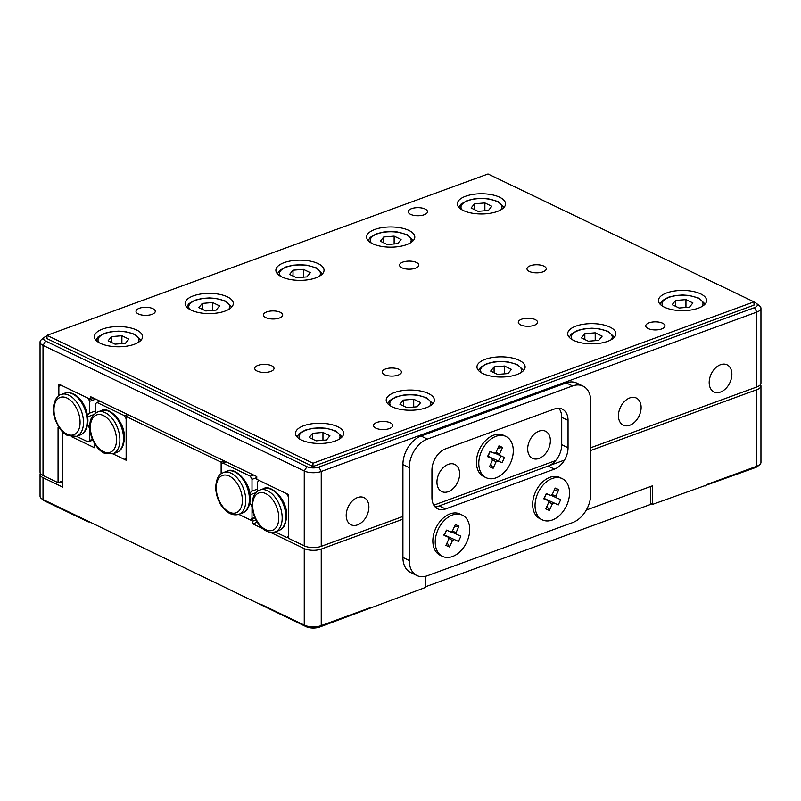 <?xml version="1.0" encoding="UTF-8"?>
<svg xmlns="http://www.w3.org/2000/svg" width="801" height="801" viewBox="0 0 801 801"><rect width="100%" height="100%" fill="white"/><g stroke="black" fill="none" stroke-linecap="round" stroke-linejoin="round"><path stroke-width="1.2" d="M95.269 411.053L89.722 413.076L89.722 401.301L88.04 398.177L60.526 384.951L58.853 386.462L58.853 395.744L58.853 384.14L90.513 399.369L90.513 396.635L256.761 476.565L256.761 479.298L288.42 494.527L288.42 538.252L304.25 545.861L304.25 470.978L43.014 345.371A12.045 5.046 180 0 1 40.05 342.047A12.045 5.046 180 0 1 41.412 339.714L44.616 337.141A8.431 3.534 0 0 0 45.737 341.096L306.973 466.703A8.431 3.534 0 0 0 318.868 467.043L754.452 307.664A8.431 3.534 0 0 0 756.384 303.369A8.431 3.534 0 0 0 755.263 302.678L754.001 302.067M64.821 393.171A22.278 13.297 69.9 0 1 79.629 399.879A22.278 13.297 69.9 0 1 87.119 421.136A22.278 13.297 69.9 0 1 80.13 435.013C84.996 433.171 87.609 428.295 87.94 420.375C87.589 411.013 84.275 403.223 78.017 396.986C73.772 393.221 69.367 391.939 64.821 393.171L61.186 394.493A22.278 13.297 69.9 0 1 68.846 395.193A22.278 13.297 69.9 0 1 83.484 422.457A22.278 13.297 69.9 0 1 76.496 436.335L88.04 441.902L89.722 440.39L89.852 428.565M87.579 424.63L89.722 428.615M89.722 413.076L87.469 415.108M88.04 441.902L92.806 440.16M89.722 440.39L92.475 439.389M95.689 399.118L89.722 401.301M93.717 414.628L87.72 416.82M101.226 410.673C108.045 405.606 125.377 421.326 124.355 437.877C124.025 445.807 121.412 450.683 116.546 452.525A22.278 13.297 69.9 0 0 123.534 438.638A22.278 13.297 69.9 0 0 116.045 417.391A22.278 13.297 69.9 0 0 101.226 410.673L97.602 412.004A22.278 13.297 69.9 0 1 105.261 412.705A22.278 13.297 69.9 0 1 119.9 439.969A22.278 13.297 69.9 0 1 112.911 453.847L124.455 459.414L126.137 457.902L126.137 418.813L124.455 415.689L127.689 414.507M124.455 415.689L96.941 402.452L95.269 403.964L95.269 413.246M126.137 458.803L124.455 459.414M96.941 402.452L100.175 401.271M226.042 461.797L222.808 462.978L221.136 464.49L221.136 473.771L221.136 462.167L126.137 416.49L129.361 415.308M257.552 489.081L252.005 491.113L252.005 479.338L250.323 476.205L222.808 462.978M249.862 502.658L252.005 506.643L252.005 518.427L250.323 519.929L238.768 514.372L252.796 521.121L252.796 523.854L262.538 528.54M252.005 491.113L249.752 493.136M253.557 475.023L250.323 476.205M250.323 519.929L255.088 518.187M256.761 477.596L252.005 479.338M252.005 518.427L254.758 517.416M250.002 494.848L256 492.655M288.42 536.83L286.738 537.441L288.42 535.929L288.42 496.84L286.738 493.716L259.224 480.49L257.552 482.002L257.552 491.283M286.738 537.441L275.184 531.884L278.828 530.552C281.521 528.96 285.406 528.76 286.638 515.914C287.659 499.353 270.327 483.634 263.519 488.71A22.278 13.297 69.9 0 1 278.327 495.418A22.278 13.297 69.9 0 1 285.817 516.675A22.278 13.297 69.9 0 1 278.828 530.552M650.762 503.589L652.465 504.41L652.465 485.827L586.312 510.027M706.913 484.485L756.825 466.222A12.045 5.046 0 0 0 759.588 464.75L757.456 466.472A9.632 4.045 180 0 1 755.243 467.644L652.465 504.41M425.601 576.279L425.601 587.413L319.659 627.033A9.632 4.045 180 0 1 306.072 626.642L86.558 520.44L88.37 521.962L44.836 501.036A9.632 4.045 180 0 1 43.544 500.245L41.412 498.522A12.045 5.046 0 0 0 43.014 499.504L86.558 520.44M270.538 532.385L304.25 548.595A12.045 5.046 0 0 0 321.241 549.085L402.913 519.198M435.484 507.283L564.515 460.064M590.737 450.472L756.825 389.697A12.045 5.046 0 0 0 760.95 385.892A12.045 5.046 0 0 0 760.499 384.53M260.715 604.184L304.25 625.12A12.045 5.046 0 0 0 321.241 625.601L371.153 607.338M221.136 505.902L221.136 505.211M116.546 452.525L112.911 453.847L126.137 460.225L126.137 416.49M71.84 436.845L94.478 447.729L94.478 444.996L95.95 445.706M40.34 473.231A12.045 5.046 0 0 0 40.05 474.322A12.045 5.046 0 0 0 43.014 477.646L62.808 487.158L62.808 432.5L63.84 433.001M224.36 460.986L221.136 462.167M94.478 444.996L95.269 444.705M255.95 519.969L252.796 521.121M257.231 522.232L252.796 523.854M705.331 485.907L704.329 485.426M89.141 521.681L88.37 521.962M62.808 483.033A24.08 10.103 180 0 1 60.025 481.972M759.588 464.75A12.045 5.046 0 0 0 760.95 462.417L760.95 385.892M40.05 474.322L40.05 496.189A12.045 5.046 0 0 0 41.412 498.522M666.692 292.926A24.08 10.103 0 0 0 658.442 300.535A24.08 10.103 0 0 0 672.56 309.737A24.08 10.103 0 0 0 698.362 308.145A24.08 10.103 0 0 0 706.612 300.535A24.08 10.103 0 0 0 692.495 291.344A24.08 10.103 0 0 0 666.692 292.926M575.949 326.127A24.08 10.103 0 0 0 567.699 333.737A24.08 10.103 0 0 0 581.816 342.938A24.08 10.103 0 0 0 607.619 341.356A24.08 10.103 0 0 0 615.869 333.737A24.08 10.103 0 0 0 601.751 324.545A24.08 10.103 0 0 0 575.949 326.127M465.621 196.245A24.08 10.103 0 0 0 457.371 203.855A24.08 10.103 0 0 0 471.489 213.056A24.08 10.103 0 0 0 497.291 211.464A24.08 10.103 0 0 0 505.541 203.855A24.08 10.103 0 0 0 491.424 194.663A24.08 10.103 0 0 0 465.621 196.245M374.878 229.446A24.08 10.103 0 0 0 366.628 237.056A24.08 10.103 0 0 0 380.745 246.257A24.08 10.103 0 0 0 406.538 244.675A24.08 10.103 0 0 0 414.798 237.056A24.08 10.103 0 0 0 400.68 227.864A24.08 10.103 0 0 0 374.878 229.446M284.135 262.648A24.08 10.103 0 0 0 275.874 270.267A24.08 10.103 0 0 0 289.992 279.459A24.08 10.103 0 0 0 315.794 277.877A24.08 10.103 0 0 0 324.045 270.267A24.08 10.103 0 0 0 309.937 261.066A24.08 10.103 0 0 0 284.135 262.648M485.206 359.339A24.08 10.103 0 0 0 476.955 366.948A24.08 10.103 0 0 0 491.063 376.14A24.08 10.103 0 0 0 516.865 374.558A24.08 10.103 0 0 0 525.126 366.948A24.08 10.103 0 0 0 511.008 357.747A24.08 10.103 0 0 0 485.206 359.339M394.462 392.54A24.08 10.103 0 0 0 386.202 400.15A24.08 10.103 0 0 0 400.32 409.351A24.08 10.103 0 0 0 426.122 407.759A24.08 10.103 0 0 0 434.372 400.15A24.08 10.103 0 0 0 420.255 390.958A24.08 10.103 0 0 0 394.462 392.54M303.709 425.742A24.08 10.103 0 0 0 295.459 433.361A24.08 10.103 0 0 0 309.576 442.553A24.08 10.103 0 0 0 335.379 440.971A24.08 10.103 0 0 0 343.629 433.361A24.08 10.103 0 0 0 329.511 424.16A24.08 10.103 0 0 0 303.709 425.742M193.381 295.859A24.08 10.103 0 0 0 185.131 303.469A24.08 10.103 0 0 0 199.249 312.67A24.08 10.103 0 0 0 225.051 311.078A24.08 10.103 0 0 0 233.301 303.469A24.08 10.103 0 0 0 219.184 294.277A24.08 10.103 0 0 0 193.381 295.859M102.638 329.061A24.08 10.103 0 0 0 94.388 336.67A24.08 10.103 0 0 0 108.505 345.872A24.08 10.103 0 0 0 134.308 344.29A24.08 10.103 0 0 0 142.558 336.67A24.08 10.103 0 0 0 128.44 327.479A24.08 10.103 0 0 0 102.638 329.061M498.192 461.116A9.632 6.588 115.7 0 0 500.625 455.869M346.202 515.353A15.049 10.293 115.7 0 0 351.018 524.765A15.049 10.293 115.7 0 0 362.773 521.421A15.049 10.293 115.7 0 0 368.891 507.053A15.049 10.293 115.7 0 0 364.065 497.641A15.049 10.293 115.7 0 0 352.31 500.995A15.049 10.293 115.7 0 0 346.202 515.353M436.945 482.152A15.049 10.293 115.7 0 0 441.762 491.564A15.049 10.293 115.7 0 0 453.516 488.209A15.049 10.293 115.7 0 0 459.634 473.852A15.049 10.293 115.7 0 0 454.808 464.43A15.049 10.293 115.7 0 0 443.063 467.784A15.049 10.293 115.7 0 0 436.945 482.152M527.689 448.94A15.049 10.293 115.7 0 0 532.515 458.362A15.049 10.293 115.7 0 0 544.259 455.008A15.049 10.293 115.7 0 0 550.377 440.64A15.049 10.293 115.7 0 0 545.561 431.228A15.049 10.293 115.7 0 0 533.806 434.583A15.049 10.293 115.7 0 0 527.689 448.94M618.432 415.739A15.049 10.293 115.7 0 0 623.258 425.151A15.049 10.293 115.7 0 0 635.013 421.807A15.049 10.293 115.7 0 0 641.12 407.439A15.049 10.293 115.7 0 0 636.304 398.027A15.049 10.293 115.7 0 0 624.55 401.381A15.049 10.293 115.7 0 0 618.432 415.739M709.185 382.538A15.049 10.293 115.7 0 0 714.001 391.949A15.049 10.293 115.7 0 0 725.756 388.595A15.049 10.293 115.7 0 0 731.874 374.237A15.049 10.293 115.7 0 0 727.048 364.815A15.049 10.293 115.7 0 0 715.293 368.17A15.049 10.293 115.7 0 0 709.185 382.538M649.03 322.853A9.632 4.045 0 0 0 645.726 325.897A9.632 4.045 0 0 0 651.373 329.571A9.632 4.045 0 0 0 661.696 328.941A9.632 4.045 0 0 0 665 325.897A9.632 4.045 0 0 0 659.353 322.212A9.632 4.045 0 0 0 649.03 322.853M521.601 319.209A9.632 4.045 0 0 0 518.297 322.252A9.632 4.045 0 0 0 523.944 325.927A9.632 4.045 0 0 0 534.267 325.296A9.632 4.045 0 0 0 537.561 322.252A9.632 4.045 0 0 0 531.914 318.568A9.632 4.045 0 0 0 521.601 319.209M385.481 369.011A9.632 4.045 0 0 0 382.177 372.054A9.632 4.045 0 0 0 387.824 375.739A9.632 4.045 0 0 0 398.147 375.098A9.632 4.045 0 0 0 401.451 372.054A9.632 4.045 0 0 0 395.804 368.38A9.632 4.045 0 0 0 385.481 369.011M376.79 422.467A9.632 4.045 0 0 0 373.496 425.511A9.632 4.045 0 0 0 379.133 429.186A9.632 4.045 0 0 0 389.456 428.555A9.632 4.045 0 0 0 392.76 425.511A9.632 4.045 0 0 0 387.113 421.827A9.632 4.045 0 0 0 376.79 422.467M139.304 308.275A9.632 4.045 0 0 0 136 311.319A9.632 4.045 0 0 0 141.647 314.993A9.632 4.045 0 0 0 151.97 314.362A9.632 4.045 0 0 0 155.274 311.319A9.632 4.045 0 0 0 149.627 307.644A9.632 4.045 0 0 0 139.304 308.275M266.733 311.919A9.632 4.045 0 0 0 263.439 314.963A9.632 4.045 0 0 0 269.086 318.638A9.632 4.045 0 0 0 279.399 318.007A9.632 4.045 0 0 0 282.703 314.963A9.632 4.045 0 0 0 277.056 311.279A9.632 4.045 0 0 0 266.733 311.919M402.853 262.107A9.632 4.045 0 0 0 399.549 265.151A9.632 4.045 0 0 0 405.196 268.836A9.632 4.045 0 0 0 415.519 268.195A9.632 4.045 0 0 0 418.823 265.151A9.632 4.045 0 0 0 413.176 261.476A9.632 4.045 0 0 0 402.853 262.107M411.544 208.661A9.632 4.045 0 0 0 408.24 211.704A9.632 4.045 0 0 0 413.887 215.379A9.632 4.045 0 0 0 424.21 214.748A9.632 4.045 0 0 0 427.504 211.704A9.632 4.045 0 0 0 421.867 208.02A9.632 4.045 0 0 0 411.544 208.661M258.052 365.366A9.632 4.045 0 0 0 254.748 368.41A9.632 4.045 0 0 0 260.395 372.095A9.632 4.045 0 0 0 270.718 371.454A9.632 4.045 0 0 0 274.012 368.41A9.632 4.045 0 0 0 268.365 364.735A9.632 4.045 0 0 0 258.052 365.366M530.282 265.752A9.632 4.045 0 0 0 526.988 268.796A9.632 4.045 0 0 0 532.635 272.48A9.632 4.045 0 0 0 542.948 271.839A9.632 4.045 0 0 0 546.252 268.796A9.632 4.045 0 0 0 540.605 265.121A9.632 4.045 0 0 0 530.282 265.752M756.384 303.369L759.588 305.942A12.045 5.046 180 0 1 760.95 308.275A12.045 5.046 180 0 1 756.825 312.08L321.241 471.469A12.045 5.046 180 0 1 304.25 470.978L306.973 466.703M760.95 308.275L760.95 383.158A12.045 5.046 180 0 1 756.825 386.963L590.737 447.739M555.634 460.585L433.812 505.161M402.913 516.465L321.241 546.352A12.045 5.046 180 0 1 304.25 545.861M59.214 427.734L58.853 427.183M58.853 427.864L58.062 427.484L58.062 482.693L43.014 475.464A12.045 5.046 180 0 1 40.05 472.139L40.05 342.047M46.999 335.949L46.548 336.11A8.431 3.534 0 0 0 44.616 337.141M312.981 466.522L754.001 305.141L754.001 301.867L488.019 173.967L46.999 335.349L46.999 338.623L312.981 466.522L312.981 463.238L754.001 301.867M46.999 335.349L312.981 463.238M58.062 482.693L62.808 480.95M93.747 398.187L90.513 399.369M572.595 522.602A24.08 16.471 115.7 0 0 590.737 494.097L590.737 401.171A24.08 16.471 115.7 0 0 583.028 386.112A24.08 16.471 115.7 0 0 572.595 385.952L427.394 439.078A24.08 16.471 115.7 0 0 409.251 467.584L409.251 560.5A24.08 16.471 115.7 0 0 416.961 575.569A24.08 16.471 115.7 0 0 427.394 575.729L572.595 522.602M583.028 386.112L576.69 383.068A24.08 16.471 115.7 0 0 566.257 382.908L421.066 436.034A24.08 16.471 115.7 0 0 402.913 464.54L402.913 557.456A24.08 16.471 115.7 0 0 410.633 572.525L416.961 575.569M434.873 506.653A18.063 12.355 115.7 0 0 439.218 505.912L548.104 466.072A18.063 12.355 115.7 0 0 561.721 444.695L561.721 417.361A18.063 12.355 115.7 0 0 558.778 408.26M431.939 497.541A18.063 12.355 115.7 0 0 437.716 508.845A18.063 12.355 115.7 0 0 445.546 508.965L554.442 469.116A18.063 12.355 115.7 0 0 568.049 447.739L568.049 420.405A18.063 12.355 115.7 0 0 562.272 409.111A18.063 12.355 115.7 0 0 554.442 408.991L445.546 448.84A18.063 12.355 115.7 0 0 431.939 470.217L431.939 497.541M650.762 486.447L650.762 504.36L425.721 586.702L425.721 576.249M689.471 307.153L679.108 308.015L672.159 304.67L675.583 300.475L685.946 299.624L692.895 302.958L689.471 307.153M675.583 306.312L675.583 300.475M685.946 307.444L685.946 299.624M598.727 340.365L588.355 341.216L581.416 337.872L584.83 333.677L595.203 332.826L602.152 336.17L598.727 340.365M584.83 339.524L584.83 333.677M595.203 340.655L595.203 332.826M507.984 373.566L497.611 374.417L490.663 371.083L494.087 366.888L504.46 366.037L511.408 369.371L507.984 373.566M494.087 372.725L494.087 366.888M504.46 373.857L504.46 366.037M417.241 406.768L406.868 407.629L399.919 404.285L403.344 400.089L413.716 399.238L420.665 402.573L417.241 406.768M403.344 405.927L403.344 400.089M413.716 407.058L413.716 399.238M326.488 439.979L316.125 440.83L309.176 437.486L312.6 433.291L322.963 432.44L329.912 435.784L326.488 439.979M312.6 439.138L312.6 433.291M322.963 440.27L322.963 432.44M488.4 210.473L478.037 211.324L471.088 207.99L474.512 203.794L484.875 202.943L491.824 206.278L488.4 210.473M474.512 209.632L474.512 203.794M484.875 210.763L484.875 202.943M397.656 243.684L387.284 244.535L380.335 241.191L383.759 236.996L394.132 236.145L401.081 239.489L397.656 243.684M383.759 242.843L383.759 236.996M394.132 243.975L394.132 236.145M306.913 276.886L296.54 277.737L289.592 274.403L293.016 270.207L303.389 269.346L310.337 272.69L306.913 276.886M293.016 276.045L293.016 270.207M303.389 277.176L303.389 269.346M125.417 343.299L115.054 344.15L108.105 340.805L111.529 336.61L121.892 335.759L128.841 339.103L125.417 343.299M111.529 342.458L111.529 336.61M121.892 343.589L121.892 335.759M216.17 310.087L205.797 310.948L198.848 307.604L202.273 303.409L212.645 302.558L219.584 305.892L216.17 310.087M202.273 309.246L202.273 303.409M212.645 310.377L212.645 302.558M462.377 515.153L459.994 514.012A22.879 15.65 115.7 0 0 459.514 513.791A22.879 15.65 115.7 0 0 440.3 521.111A22.879 15.65 115.7 0 0 433.411 535.428A22.879 15.65 115.7 0 0 440.17 555.253L442.542 556.395A22.879 15.65 115.7 0 0 443.033 556.615A22.879 15.65 115.7 0 0 466.733 542.207A22.879 15.65 115.7 0 0 462.377 515.153A22.879 15.65 115.7 0 0 461.887 514.933A22.879 15.65 115.7 0 0 438.187 529.341A22.879 15.65 115.7 0 0 442.542 556.395M444.154 535.128L448.47 537.231L444.054 535.368L446.437 530.102L450.853 531.964A5.287 3.625 115.7 0 1 452.465 530.963L455.348 524.585L458.993 526.117L456.109 532.505L452.094 531.123M451.083 531.764L460.865 536.179L458.482 541.446L444.265 534.888M443.764 534.678L458.482 541.446M444.785 533.736A4.285 2.924 115.7 0 0 445.376 532.895L444.445 534.958M446.608 530.172L445.887 531.764A4.285 2.924 115.7 0 0 446.127 530.773M445.887 531.764L445.376 532.895A4.285 2.924 115.7 0 0 445.887 531.764M458.993 526.117L454.317 526.868M448.54 538.102L452.455 540.575L449.571 546.963L445.917 545.421L448.81 539.043A5.287 3.625 115.7 0 1 448.47 537.231M449.571 546.963L447.118 542.778M456.45 534.317A5.287 3.625 115.7 0 0 456.109 532.505M452.455 540.575A5.287 3.625 115.7 0 0 454.067 539.584M505.952 436.455L503.579 435.313A22.879 15.65 115.7 0 0 503.088 435.093A22.879 15.65 115.7 0 0 483.874 442.412A22.879 15.65 115.7 0 0 476.995 456.73A22.879 15.65 115.7 0 0 483.744 476.555L486.117 477.696A22.879 15.65 115.7 0 0 486.607 477.907A22.879 15.65 115.7 0 0 510.307 463.509A22.879 15.65 115.7 0 0 505.952 436.455A22.879 15.65 115.7 0 0 505.471 436.235A22.879 15.65 115.7 0 0 481.761 450.643A22.879 15.65 115.7 0 0 486.117 477.696M487.739 456.43L492.044 458.532L487.629 456.67L490.012 451.404L494.427 453.266A5.287 3.625 115.7 0 1 496.039 452.265L498.933 445.887L502.577 447.419L499.684 453.807L495.679 452.425M494.668 453.066L504.44 457.481L502.067 462.748L487.839 456.19M487.338 455.979L502.067 462.748M488.36 455.038A4.285 2.924 115.7 0 0 488.95 454.197L488.019 456.26M490.182 451.474L489.461 453.066A4.285 2.924 115.7 0 0 489.701 452.074M489.461 453.066L488.95 454.197A4.285 2.924 115.7 0 0 489.461 453.066M502.577 447.419L497.892 448.17M492.114 459.404L496.029 461.877L493.146 468.265L489.501 466.723L492.385 460.345A5.287 3.625 115.7 0 1 492.044 458.532M493.146 468.265L490.693 464.079M500.024 455.619A5.287 3.625 115.7 0 0 499.684 453.807M496.029 461.877A5.287 3.625 115.7 0 0 497.641 460.885M562.192 478.628L559.819 477.486A22.879 15.65 115.7 0 0 559.338 477.266A22.879 15.65 115.7 0 0 540.114 484.585A22.879 15.65 115.7 0 0 533.236 498.903A22.879 15.65 115.7 0 0 539.994 518.728L542.367 519.869A22.879 15.65 115.7 0 0 542.848 520.089A22.879 15.65 115.7 0 0 566.547 505.681A22.879 15.65 115.7 0 0 562.192 478.628A22.879 15.65 115.7 0 0 561.711 478.407A22.879 15.65 115.7 0 0 538.012 492.815A22.879 15.65 115.7 0 0 542.367 519.869M543.979 498.602L548.295 500.705L543.869 498.843L546.252 493.576L550.677 495.439A5.287 3.625 115.7 0 1 552.279 494.437L555.173 488.059L558.818 489.591L555.934 495.979L551.919 494.597M550.908 495.238L560.69 499.654L558.307 504.92L544.089 498.362M543.579 498.152L558.307 504.92M544.61 497.211A4.285 2.924 115.7 0 0 545.191 496.37L544.259 498.432M546.432 493.646L545.711 495.238A4.285 2.924 115.7 0 0 545.952 494.247M545.711 495.238L545.191 496.37A4.285 2.924 115.7 0 0 545.711 495.238M558.818 489.591L554.142 490.342M548.365 501.576L552.279 504.049L549.386 510.437L545.741 508.895L548.625 502.517A5.287 3.625 115.7 0 1 548.295 500.705M549.386 510.437L546.933 506.252M556.264 497.791A5.287 3.625 115.7 0 0 555.934 495.979M552.279 504.049A5.287 3.625 115.7 0 0 553.881 503.058M67.024 398.047A19.865 11.855 69.9 0 1 80.09 422.367A19.865 11.855 69.9 0 1 67.024 434.122A19.865 11.855 69.9 0 1 53.967 409.802A19.865 11.855 69.9 0 1 67.024 398.047M103.439 451.624A19.865 11.855 69.9 0 1 90.383 427.313A19.865 11.855 69.9 0 1 103.439 415.559A19.865 11.855 69.9 0 1 116.505 439.869A19.865 11.855 69.9 0 1 103.439 451.624M227.104 471.198A22.278 13.297 69.9 0 1 241.912 477.917A22.278 13.297 69.9 0 1 249.401 499.163A22.278 13.297 69.9 0 1 242.413 513.04C247.289 511.198 249.892 506.322 250.222 498.402C251.244 481.852 233.912 466.122 227.104 471.198L223.469 472.53A22.278 13.297 69.9 0 1 238.277 479.238A22.278 13.297 69.9 0 1 245.767 500.495A22.278 13.297 69.9 0 1 238.778 514.372L242.413 513.04M216.25 487.829A19.865 11.855 69.9 0 1 229.306 476.074A19.865 11.855 69.9 0 1 242.373 500.395A19.865 11.855 69.9 0 1 229.306 512.149A19.865 11.855 69.9 0 1 216.25 487.829M282.182 517.997A22.278 13.297 69.9 0 1 275.194 531.874C270.638 533.106 266.242 531.834 261.997 528.059C255.739 521.821 252.425 514.032 252.075 504.68C252.405 496.75 255.008 491.874 259.884 490.032A22.278 13.297 69.9 0 1 274.693 496.75A22.278 13.297 69.9 0 1 282.182 517.997M278.788 517.907A19.865 11.855 69.9 0 1 265.722 529.661A19.865 11.855 69.9 0 1 252.665 505.341A19.865 11.855 69.9 0 1 265.722 493.586A19.865 11.855 69.9 0 1 278.788 517.907M755.243 467.644L756.825 466.222L756.825 389.697M321.241 549.085L321.241 625.601L319.659 627.033M306.072 626.642L304.25 625.12L304.25 548.595M43.014 477.646L43.014 499.504L44.836 501.036M756.825 386.963L756.825 312.08L754.452 307.664M318.868 467.043L321.241 471.469L321.241 546.352M45.737 341.096L43.014 345.371L43.014 475.464M402.913 557.456L409.251 560.5M402.913 464.54L409.251 467.584M421.066 436.034L427.394 439.078M566.257 382.908L572.595 385.952M439.218 505.912L445.546 508.965M561.721 417.361L568.049 420.405M561.721 444.695L568.049 447.739M548.104 466.072L554.442 469.116M701.976 306.493A20.476 8.591 0 0 0 697.951 298.172A20.476 8.591 0 0 0 672.409 296.35A20.476 8.591 0 0 0 663.078 306.493M611.233 339.694A20.476 8.591 0 0 0 607.208 331.374A20.476 8.591 0 0 0 581.656 329.561A20.476 8.591 0 0 0 572.335 339.694M520.49 372.906A20.476 8.591 0 0 0 516.465 364.585A20.476 8.591 0 0 0 490.913 362.763A20.476 8.591 0 0 0 481.581 372.906M429.736 406.107A20.476 8.591 0 0 0 425.721 397.787A20.476 8.591 0 0 0 400.17 395.964A20.476 8.591 0 0 0 390.838 406.107M338.993 439.318A20.476 8.591 0 0 0 334.968 430.988A20.476 8.591 0 0 0 309.426 429.176A20.476 8.591 0 0 0 300.095 439.318M500.905 209.812A20.476 8.591 0 0 0 496.88 201.492A20.476 8.591 0 0 0 471.328 199.669A20.476 8.591 0 0 0 462.007 209.812M410.162 243.013A20.476 8.591 0 0 0 406.137 234.693A20.476 8.591 0 0 0 380.585 232.881A20.476 8.591 0 0 0 371.264 243.013M319.419 276.225A20.476 8.591 0 0 0 315.394 267.904A20.476 8.591 0 0 0 289.842 266.082A20.476 8.591 0 0 0 280.51 276.225M137.922 342.628A20.476 8.591 0 0 0 133.897 334.307A20.476 8.591 0 0 0 108.345 332.495A20.476 8.591 0 0 0 99.024 342.628M228.665 309.426A20.476 8.591 0 0 0 224.64 301.106A20.476 8.591 0 0 0 199.099 299.284A20.476 8.591 0 0 0 189.767 309.426M80.13 435.013L76.496 436.335L67.795 435.624C62.698 433.361 58.433 427.834 55.009 419.043C50.513 407.108 55.88 395.233 61.186 394.493M112.911 453.847L104.21 453.136C102.308 452.395 96.821 449.121 92.325 439.038C90.163 433.601 89.382 428.375 89.992 423.359C90.343 418.422 92.876 414.638 97.602 412.004M223.469 472.53C220.776 474.112 216.891 474.322 215.659 487.168C216.01 496.52 219.324 504.32 225.582 510.547C229.827 514.322 234.222 515.594 238.778 514.372M259.884 490.032L263.519 488.71M705.09 304.07L699.003 298.182L689.301 295.469L682.662 295.008L675.543 295.499L668.154 297.301L662.117 300.806L659.964 304.07M614.347 337.271L608.249 331.394L598.557 328.67L591.909 328.21L584.8 328.7L577.411 330.503L571.373 334.017L569.221 337.271M523.604 370.483L517.506 364.595L507.814 361.872L501.166 361.421L494.057 361.902L486.668 363.714L480.63 367.218L478.467 370.483M432.86 403.684L426.763 397.797L417.071 395.083L410.422 394.623L403.303 395.113L395.914 396.916L389.887 400.42L387.724 403.684M342.107 436.885L336.019 431.008L326.327 428.285L319.679 427.824L312.56 428.315L305.171 430.117L299.133 433.631L296.981 436.885M504.019 207.389L497.922 201.502L488.23 198.788L481.581 198.328L474.472 198.818L467.083 200.62L461.046 204.125L458.893 207.389M413.276 240.59L407.178 234.713L397.486 231.99L390.838 231.529L383.729 232.02L376.34 233.822L370.302 237.336L368.14 240.59M322.533 273.792L316.435 267.914L306.743 265.191L300.095 264.741L292.976 265.221L285.587 267.033L279.559 270.538L277.396 273.792M141.036 340.205L134.938 334.327L125.246 331.604L118.598 331.143L111.489 331.634L104.1 333.436L98.062 336.951L95.91 340.205M231.779 307.003L225.692 301.116L216 298.403L209.351 297.942L202.232 298.433L194.843 300.235L188.806 303.739L186.653 307.003"/></g></svg>
